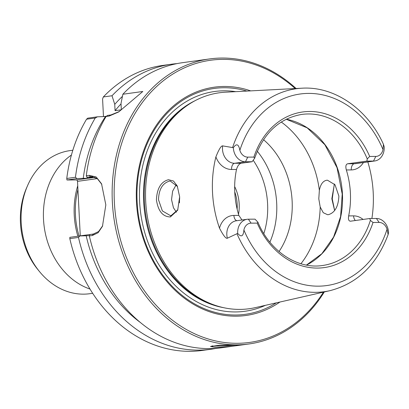 <?xml version="1.0" encoding="UTF-8"?>
<svg xmlns="http://www.w3.org/2000/svg" width="409" height="409" viewBox="0 0 409 409"><rect width="100%" height="100%" fill="white"/><g stroke="black" fill="none" stroke-linecap="round" stroke-linejoin="round"><path stroke-width="0.61" d="M350.339 221.203L350.595 221.182C348.744 221.213 348.1 219.454 348.657 215.901A76.253 61.8 82.1 0 0 350.39 192.91A76.253 61.8 82.1 0 0 346.331 169.955C345.406 166.335 345.861 164.275 347.686 163.764L366.883 161.1L367.256 158.937L369.68 156.448L375.799 156.417A9.724 7.883 82.1 0 0 383.003 149.541L383.453 144.331L384.209 146.867A14.044 11.38 -97.9 0 1 374.731 160.977A14.044 11.38 -97.9 0 1 373.509 161.064L375.799 156.417M227.353 238.212A14.044 11.38 82.1 0 1 236.31 220.783L247.159 219.28A14.044 11.38 82.1 0 1 248.381 219.188L255.006 219.152L257.91 222.189L257.22 223.109L251.1 223.145A9.724 7.883 82.1 0 0 243.897 230.016C243.365 236.402 241.295 237.522 237.685 233.391L227.353 238.212C225.942 238.876 223.324 235.533 219.51 228.181A103.61 83.973 -97.9 0 1 212.532 192.562A103.61 83.973 -97.9 0 1 215.901 156.882A19.796 16.043 82.1 0 0 231.571 169.474A5.757 3.354 89.7 0 1 234.618 163.278L241.249 163.242L252.097 161.734L254.643 158.252L253.877 157.087L247.757 157.122A9.724 7.883 -97.9 0 1 239.858 150.333C238.687 144.04 236.514 143.16 233.34 147.7A14.044 11.38 82.1 0 0 245.472 161.77L247.757 157.122M366.883 161.1L373.509 161.064L354.312 163.728A14.044 11.38 82.1 0 0 355.533 163.641L374.731 160.977M215.901 156.882C218.948 149.27 221.208 145.604 222.675 145.885L233.34 147.7M252.097 161.734L245.472 161.77L234.618 163.278A14.044 11.38 82.1 0 1 222.675 145.885M241.249 163.242C239.168 163.753 237.588 165.819 236.504 169.449A76.253 61.8 82.1 0 0 234.771 192.44A76.253 61.8 82.1 0 0 238.836 215.395L242 219.996M350.595 221.182L369.792 218.518L370.37 220.369A76.253 61.8 -97.9 0 1 322.589 265.492C297.415 269.47 269.971 251.31 257.91 222.189M367.829 161.933A104.331 84.561 -97.9 0 1 373.218 192.782A104.331 84.561 -97.9 0 1 371.888 218.508M334.306 184.152L332.236 198.876L334.644 210.477M237.046 233.917A102.444 83.027 82.1 0 0 330.017 290.656L255.318 307.624A109.004 88.344 -97.9 0 1 215.778 305.528A109.004 88.344 -97.9 0 1 145.706 201.243A109.004 88.344 -97.9 0 1 187.966 104.975A109.004 88.344 -97.9 0 1 225.446 92.199L301.944 88.201A102.444 83.027 82.1 0 0 232.66 147.352M156.427 199.848C156.964 188.452 160.977 181.739 168.467 179.709L173.488 181.029L177.271 186.013L179.653 196.831L177.69 210.2L170.354 216.949C162.751 216.765 158.109 211.07 156.427 199.848M177.895 209.684L171.213 215.538L170.374 215.594L162.368 210.926L158.487 199.725C158.881 189.362 162.542 183.155 169.469 181.121L170.292 181.064L177.506 186.545M334.393 183.989L331.842 198.769L334.613 210.517M328.386 214.669L327.619 214.725L323.243 212.695L320.201 206.985L318.79 198.84L319.357 190.354C320.513 184.357 322.941 180.988 326.643 180.251L327.43 180.195L335.007 184.756L338.882 196.064C338.366 206.591 334.869 212.792 328.386 214.669M176.31 184.536L172.624 191.167L171.54 199.653L173.467 207.792L176.417 212.225M279.035 251.555A76.253 61.8 -97.9 0 0 292.128 200.988A76.253 61.8 82.1 0 0 263.529 139.699M257.281 151.238A76.253 61.8 82.1 0 1 276.683 203.13A76.253 61.8 -97.9 0 1 269.889 242.148M92.669 293.304L89.806 293.703A72.224 58.533 -97.9 0 1 39.535 271.622A72.224 58.533 -97.9 0 1 21.176 222.491A72.224 58.533 82.1 0 1 27.602 185.553A72.224 58.533 82.1 0 1 69.965 150.624L72.833 150.231M89.995 289.056A73.088 59.233 -97.9 0 1 43.512 219.301A73.088 59.233 82.1 0 1 71.417 155.047M77.736 185.804A73.088 59.233 82.1 0 0 74.233 215.042A73.088 59.233 -97.9 0 0 77.879 236.223M79.085 236.059A72.224 58.533 -97.9 0 1 75.435 214.965A72.224 58.533 82.1 0 1 77.925 189.536M80.271 235.937A1.437 1.166 82.1 0 0 80.271 235.85L77.511 181.356A1.437 1.166 82.1 0 0 76.268 179.929L95.062 177.322M103.477 116.585L102.582 98.927L103.324 96.959A143.871 116.606 -97.9 0 1 162.884 65.409L171.57 64.208A143.871 116.606 -97.9 0 1 177.015 63.61M66.969 179.986L76.268 179.929M106.084 116.509L105.502 116.514A137.03 111.059 82.1 0 0 83.262 178.319L76.918 178.595L66.943 179.991L66.769 178.467A143.871 116.606 -97.9 0 1 86.565 119.203L87.761 118.16L97.46 116.81L95.251 117.996L86.565 119.203M83.262 178.319L87.143 178.293L93.405 177.429L86.826 177.22L86.299 175.758A143.871 116.606 -97.9 0 1 106.095 116.493L109.101 116.079L118.666 111.964L142.807 91.483L122.853 94.249L121.013 103.497L121.33 109.791L115.072 110.66A132.363 107.276 -97.9 0 1 121.033 103.906M92.838 176.724L86.826 177.22M76.918 178.595L75.455 177.261L66.769 178.467M75.455 177.261A143.871 116.606 -97.9 0 1 95.251 117.996M119.418 111.473L110.941 114.944L107.562 115.415L106.095 116.493M105.502 116.514L97.46 116.81M122.424 96.376A137.03 111.059 82.1 0 0 114.75 104.367L112.01 95.752L103.324 96.959M114.75 104.367L115.072 110.66M112.01 95.752A143.871 116.606 -97.9 0 1 171.57 64.208M69.852 237.332L69.816 238.631A143.871 116.606 -97.9 0 0 202.404 350.426L211.09 349.22A143.871 116.606 -97.9 0 1 78.502 237.43L69.816 238.631M216.489 348.31A143.871 116.606 -97.9 0 1 211.09 349.22M69.847 237.332L79.827 235.957L78.502 237.43M102.705 225.737L98.589 231.55L93.211 234.101L89.729 234.582L89.346 235.927L92.357 235.507L98.14 232.701L102.47 226.289L105.829 204.863L101.544 183.789L96.212 177.005L89.31 175.343L86.299 175.758M79.827 235.957L89.423 235.661M89.31 175.343L90.302 176.739L91.585 176.647L97.286 178.605L101.815 184.362M324.301 291.954A143.871 116.606 -97.9 0 1 249.066 343.954A143.871 116.606 -97.9 0 1 236.571 344.848A143.871 116.606 -97.9 0 1 112.915 209.791A143.871 116.606 -97.9 0 1 209.546 58.942A143.871 116.606 -97.9 0 1 222.041 58.042A143.871 116.606 -97.9 0 1 296.09 88.508M122.853 94.249A143.871 116.606 -97.9 0 1 182.414 62.7L209.546 58.942M249.066 343.954L221.934 347.716A143.871 116.606 82.1 0 1 209.439 348.611A143.871 116.606 -97.9 0 1 89.346 235.927M216.535 347.63L210.492 346.484L219.873 345.181L240.978 345.032L232.373 346.254L216.535 347.63M211.995 345.891A14.387 0.905 177.1 0 0 217.297 346.08A14.387 0.905 -2.9 0 0 235.538 345.078M323.422 292.154A142.434 115.44 -97.9 0 1 237.332 343.299A142.434 115.44 -97.9 0 1 114.356 201.969A142.434 115.44 -97.9 0 1 222.951 59.361A142.434 115.44 -97.9 0 1 295.191 88.554M250.686 90.88A115.241 93.4 82.1 0 0 136.463 201.847A115.241 93.4 82.1 0 0 279.961 302.026M246.924 91.079A114.009 92.398 82.1 0 0 137.133 201.888A114.009 92.398 -97.9 0 0 276.29 302.859M215.778 305.528L213.866 304.894A108.048 87.572 -97.9 0 1 144.413 201.525A108.048 87.572 82.1 0 1 186.305 106.105L187.966 104.975M86.166 235.676A137.03 111.059 82.1 0 0 140.267 322.41M87.143 178.293A132.363 107.276 -97.9 0 1 87.286 177.261M370.37 220.369L373.023 222.47L379.143 222.44A9.724 7.883 -97.9 0 1 387.042 229.229L388.121 234.602L388.55 232.552A14.044 11.38 -97.9 0 0 376.418 218.483L369.792 218.518M247.159 219.28A14.044 11.38 82.1 0 0 237.685 233.391M253.877 157.087A78.554 63.666 -97.9 0 1 309.485 111.483A78.554 63.666 -97.9 0 1 369.68 156.448M383.003 149.541A96.698 78.37 82.1 0 0 308.57 93.4A96.698 78.37 82.1 0 0 239.858 150.333M254.643 158.252C263.677 132.976 279.347 118.37 301.643 114.438A76.253 61.8 -97.9 0 1 367.256 158.937M286.234 119.213A76.253 61.8 -97.9 0 1 342.435 194.014A76.253 61.8 -97.9 0 1 306.459 265.088M346.331 169.955L351.265 169.924A19.796 16.043 82.1 0 0 363.396 162.547M363.074 219.449A19.796 16.043 82.1 0 0 353.591 215.87L348.657 215.901M347.686 163.764L354.312 163.728A5.757 3.354 89.7 0 0 351.265 169.924M170.354 216.949L171.213 215.538M332.236 198.876L331.842 198.769M319.357 190.354A90.64 73.462 82.1 0 0 281.269 122.02M320.201 206.985A90.64 73.462 -97.9 0 1 300.917 263.744M263.831 233.616A71.647 58.068 -97.9 0 0 267.598 203.892A71.647 58.068 82.1 0 0 253.243 160.313M238.503 214.301A36.687 29.734 82.1 0 0 239.178 204.05A36.687 29.734 82.1 0 0 234.659 186.576M179.689 197.767A36.687 29.734 82.1 0 0 179.479 202.869M237.138 209.152A35.251 28.569 -97.9 0 0 237.174 204.173A35.251 28.569 82.1 0 0 234.746 191.898M37.868 269.582C27.347 256.402 21.539 240.875 20.45 223.002C19.862 210.482 21.897 198.805 26.549 187.971A68.487 55.506 82.1 0 0 20.455 222.992A68.487 55.506 82.1 0 0 37.868 269.582L39.535 271.622M94.121 233.928L80.271 235.85M77.511 181.356L97.296 178.61M106.417 116.253L104.213 116.56M93.211 234.101L92.357 235.507M235.799 91.662A110.926 89.903 82.1 0 0 139.638 201.877A110.926 89.903 -97.9 0 0 265.421 305.329M194.986 100.742A108.048 87.572 82.1 0 0 143.646 201.632A108.048 87.572 -97.9 0 0 223.682 307.696M110.941 114.944L109.101 116.079M238.836 215.395L233.897 215.42A19.796 16.043 82.1 0 0 219.51 228.181M231.571 169.474L236.504 169.449M233.897 215.42A5.757 3.354 -90.3 0 0 236.964 220.691M248.381 219.188L251.1 223.145M243.897 230.016A96.698 78.37 82.1 0 0 318.335 286.162A96.698 78.37 82.1 0 0 387.042 229.229M373.023 222.47A78.554 63.666 -97.9 0 1 317.415 268.079A78.554 63.666 -97.9 0 1 257.22 223.109M376.418 218.483L379.143 222.44M353.591 215.87A5.757 3.354 -90.3 0 0 355.401 220.517M301.944 88.201C334.623 86.069 367.768 109.259 383.453 144.331M306.428 265.083L321.837 253.733L333.586 237.067L340.595 216.566L342.221 194.065L337.047 167.721L324.848 144.694L307.159 127.838L286.203 119.229M26.549 187.971L27.602 185.553M330.017 290.656C357.42 283.493 376.786 264.807 388.121 234.602"/></g></svg>
